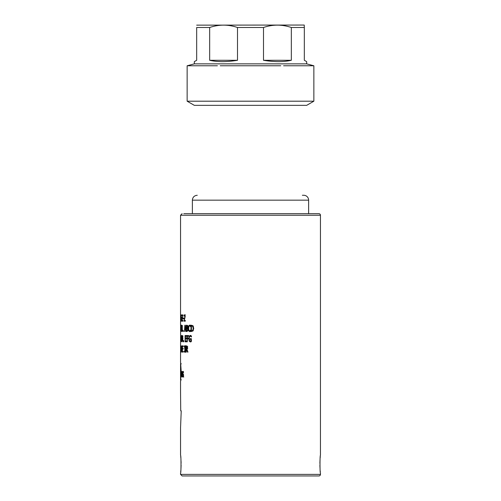 <?xml version="1.0" encoding="UTF-8"?>
<svg xmlns="http://www.w3.org/2000/svg" width="501" height="501" viewBox="0 0 501 501"><rect width="100%" height="100%" fill="white"/><g stroke="black" fill="none" stroke-linecap="round" stroke-linejoin="round"><path stroke-width="0.75" d="M209.668 60.283L237.505 60.283C226.671 62.08 217.39 62.08 209.668 60.283L209.668 27.499L196.674 27.499C196.674 24.355 196.674 24.355 196.674 27.499C196.674 24.355 196.674 24.355 196.674 27.499L196.674 60.283L194.325 61.636L194.325 63.852L187.136 65.788L187.136 101.196L194.325 105.348L306.675 105.348L313.864 101.196L313.864 65.775L283.585 65.775M209.668 27.499C218.95 24.355 228.224 24.355 237.505 27.499L263.495 27.499C272.776 24.355 282.05 24.355 291.332 27.499L304.326 27.499L304.226 25.05L196.674 25.15M263.495 60.283L291.332 60.283C283.61 62.08 274.329 62.08 263.495 60.283L263.495 27.499M291.332 27.499L291.332 60.283M237.505 27.499L237.505 60.283M217.415 65.775L187.155 65.775M194.325 63.852L306.675 63.852L306.675 61.636L304.326 60.283L304.326 27.499M220.24 65.775L280.76 65.775M187.136 101.196L313.864 101.196M250.5 475.95L318.886 475.95A1.566 1.566 0 0 0 320.452 474.384L180.548 474.384L182.113 475.95L250.5 475.95M319.895 463.293L320.014 460.043M320.183 457.808L320.308 456.58M180.548 320.364L180.548 215.236L320.452 215.236L320.452 455.334C319.838 454.795 319.845 473.62 320.452 473.082L320.452 474.384M320.302 471.785L320.214 470.94M319.964 467.408L319.895 465.197M181.105 465.116L180.986 468.372M180.817 470.602L180.692 471.829M180.548 474.384L180.548 473.082C181.162 473.614 181.155 454.789 180.548 455.334L180.548 427.791L181.23 410.839L180.717 410.839L180.548 391.262L180.548 381.605L181.23 371.817L180.548 362.035L180.61 331.493M180.698 456.624L180.786 457.476M181.036 461.001L181.105 463.218M185.057 346.642L184.268 346.999L184.268 346.11L184.813 345.721L185.282 346.078L185.483 347.237L185.063 348.696L185.527 350.262L184.781 352.253L184.218 351.865L184.218 350.976L184.763 351.527L185.094 351.176L184.637 348.37L185.057 346.642L185.445 346.642M190.843 341.745L190.248 341.926L189.178 341.112L188.789 338.67L189.184 336.29L190.248 335.432L191.319 335.971L191.319 336.973L190.205 336.152C189.566 336.227 189.234 337.06 189.203 338.645L189.478 340.542L190.23 341.206L190.9 341.006L190.9 339.384L190.148 339.384L190.148 338.651L191.332 338.651L191.332 341.388L190.843 341.745M186.572 341.807L185.082 341.807L185.082 335.545L186.572 335.545L186.572 336.284L185.383 336.284L185.383 338L186.491 338L186.491 338.739L185.383 338.739L185.383 341.062L186.572 341.062L186.572 341.807M181.7 341.745L181.18 341.112L181.074 338.67L181.5 335.432L181.869 336.973L181.487 336.152L181.187 338.645L181.494 341.206L181.468 338.651L181.876 338.651L181.7 341.745M190.155 331.424L189.597 331.606L188.626 330.785L188.263 328.368L188.626 325.982L189.603 325.118L190.574 325.644L190.574 326.652L189.597 325.825L188.927 326.47L188.664 328.368L188.94 330.259L189.597 330.885L190.574 330.071L190.155 331.424M183.153 330.297L183.153 331.493L182.89 330.297M182.207 328.769L182.721 331.493L182.032 329L181.688 331.493L181.688 325.23L182.333 325.562L182.207 328.769M183.742 318.06L183.742 318.818L183.072 318.818L183.072 318.06L183.742 318.06M181.825 321.179L181.187 321.179L181.187 314.916L181.825 314.916L181.825 315.655L181.306 315.655L181.306 317.371L181.782 317.371L181.782 318.116L181.306 318.116L181.306 320.44L181.825 320.44L181.825 321.179M180.636 317.715L180.83 321.179L180.817 314.916L180.636 317.715M182.921 320.44L182.921 321.179L181.926 321.179L182.665 315.655L181.957 315.655L181.957 314.916L182.903 314.916L182.107 320.44L182.878 320.44M185.295 320.452L185.295 321.179L183.999 321.179L184.9 316.551L184.537 315.511L184.036 316.056L184.036 315.16L184.556 314.785L185.201 316.507L184.243 320.452L184.988 320.452M181.362 331.43L180.936 330.798L180.855 328.355L181.193 325.118L181.5 326.658L181.18 325.838L180.942 328.33L181.193 330.892L181.168 328.343L181.506 328.343L181.362 331.43M184.443 331.493L184.869 325.23L185.232 325.23L186.021 331.493L185.683 331.493L185.476 329.739L184.631 329.739L184.168 331.493M187.531 328.011L188.05 329.57L187.762 330.986L186.253 331.493L186.253 325.23L187.631 325.481L187.919 326.639L187.531 328.011M192.991 325.725L193.724 328.368L192.985 330.992L190.981 331.493L190.981 325.23L192.991 325.725M180.723 341.168L180.617 335.52L180.723 341.168M182.677 339.077L183.26 341.807L182.477 339.315L182.082 341.807L182.082 335.545L182.827 335.87L182.677 339.077M183.735 340.605L183.735 341.807L183.441 340.605M188.608 335.545L188.608 336.284L187.305 336.284L187.305 338.05L188.551 338.05L188.551 338.789L187.305 338.789L187.305 341.807L186.948 341.807L186.948 335.545L188.608 335.545M180.61 352.115L180.548 345.853L180.961 348.608L181.281 345.853L181.005 352.115L180.61 346.598L180.585 352.115M181.926 346.247L181.969 349.134L181.5 349.786L181.368 352.115L181.368 345.853L181.926 346.247M183.216 352.115L182.251 352.115L182.251 345.853L183.216 345.853L183.216 346.598L182.439 346.598L182.439 348.314L183.159 348.314L183.159 349.053L182.439 349.053L182.439 351.376L183.216 351.376L183.216 352.115L183.015 351.376M187.011 349.391L187.975 352.115L187.499 352.115L186.66 349.623L186.278 349.623L186.278 352.115L185.952 352.115L185.952 345.853L187.255 346.185L187.562 347.556L187.011 349.391M183.429 376.558L183.034 377.059L182.583 376.633L182.583 375.719L183.022 376.426L183.353 375.512L182.596 372.951L183.059 371.379L183.51 371.736L183.51 372.606L183.072 372.011L182.777 372.876L183.573 375.399L183.429 376.558M180.623 381.086L180.78 379.796M180.773 363.845L180.623 362.592M182.283 376.57L181.976 377.078L181.7 376.57L181.606 371.479L181.976 376.451L182.402 371.479L182.283 376.57L181.7 376.57M182.308 376.451L181.976 376.451M180.548 372.713L180.548 379.796L181.005 371.817L180.548 363.845L180.548 373.051M180.598 369.362L180.717 377.078L180.554 369.362M183.792 377.059L183.341 376.426M183.51 372.011L183.072 372.011M183.191 373.94L182.677 373.94M183.466 374.422L182.909 374.422M183.466 376.426L183.022 376.426M183.341 376.633L182.583 376.633M187.042 348.608L187.023 346.786L186.61 346.573L186.278 346.573L186.278 348.928L187.443 348.608M187.493 346.786L187.023 346.786M187.731 346.786L186.61 346.573M187.75 348.608L186.572 348.928M186.679 349.623L186.679 348.928M186.679 346.573L186.679 345.859M186.278 352.115L185.952 352.115M187.086 349.623L186.66 349.623M183.015 346.598L183.216 345.853M183.015 349.053L183.015 348.314M181.838 348.696L181.612 346.573L181.5 349.072L182.032 348.696M182.001 346.573L181.612 346.573M181.982 349.072L181.594 349.072M187.662 338.789L187.662 338.05M187.662 336.284L187.662 335.545M188.013 338.05L188.551 338.05M187.305 341.807L186.948 341.807M182.696 338.294L182.452 336.265L182.264 338.62L182.934 338.294M182.934 336.265L182.452 336.265M182.852 338.676L182.427 338.62M182.852 336.265L182.852 335.939M192.722 330.353L193.217 328.355L192.678 326.326L191.42 325.951L191.42 330.773L193.361 330.353L191.764 330.773M193.392 326.408L192.678 326.326M193.33 326.326L191.764 325.951M191.645 331.493L191.645 330.773M191.645 325.951L191.645 325.23M187.387 327.566L187.399 326.101L186.917 325.938L186.585 325.938L186.585 327.773L187.775 327.566M187.881 326.101L187.399 326.101M188.107 326.101L186.917 325.938M187.681 327.773L186.979 327.773L186.973 328.468L186.585 328.468L186.585 330.785L187.468 330.516L187.668 329.602L186.979 328.468L188.151 328.631M187.944 330.516L187.468 330.516M187.931 328.631L187.443 328.631M188.176 330.516L186.867 330.785M186.973 331.493L186.973 330.785M186.973 325.938L186.973 325.23M185.702 329.032L185.044 326.082L184.706 329.032L185.389 329.032M185.101 329.739L185.176 329.032M185.796 329.739L185.476 329.739M185.232 325.23L184.869 325.23M181.506 330.892L181.193 330.892M181.5 325.838L181.18 325.838M184.781 315.511L185.295 314.785M185.295 321.179L184.737 321.179L184.737 320.452M184.781 315.16L184.036 315.16M185.101 315.511L184.537 315.511M182.721 315.655L182.903 314.916M182.921 321.179L182.696 320.44M180.573 326.082L180.548 321.028M180.573 326.658L180.573 330.854M182.22 327.98L182.007 325.951L181.844 328.305L182.433 327.98M182.433 325.951L182.007 325.951M182.37 328.305L181.982 328.305M189.597 330.885L190.881 330.572M190.856 326.126L189.597 325.825M189.322 325.982L190.286 325.118M190.274 331.606L188.626 330.785M190.574 330.572L190.205 330.572M181.876 341.206L181.494 341.206M181.869 336.152L181.487 336.152M186.115 341.062L186.572 341.062M186.491 338.739L186.115 338.739M186.115 338L186.491 338M185.815 341.807L185.815 341.062M185.815 338.739L185.815 338M185.815 336.284L185.815 335.545M190.825 339.384L190.825 338.651L191.332 338.651M190.23 341.206L191.564 341.006M191.532 336.447L190.205 336.152M189.866 336.29L190.925 335.432M190.925 341.926L189.848 341.075M191.332 339.384L190.9 339.384M191.332 341.006L190.9 341.006M191.319 336.447L190.862 336.447M185.52 352.253L184.957 351.527M185.013 346.448L185.552 345.721M185.408 346.448L184.794 346.448M185.27 348.37L184.731 348.37M185.357 349.065L184.756 349.065M185.451 351.176L185.094 351.176M185.376 351.527L184.763 351.527M184.957 351.865L184.218 351.865M185.013 346.11L184.268 346.11M320.452 215.236A1.566 1.566 0 0 0 318.886 213.664L183.792 213.664M317.208 213.664L318.886 213.664M308.629 213.664L308.629 200.162A4.891 4.891 0 0 0 303.738 195.271L302.366 195.271M183.523 374.673L183.172 374.673M187.562 347.619L187.192 347.619M193.724 328.355L193.217 328.355M187.919 326.758L187.537 326.758M188.05 329.602L187.668 329.602M185.151 315.762L184.794 315.762M184.806 318.786L184.481 318.786M190.574 326.126L190.18 326.126M189.246 325.982L188.626 325.982M188.664 328.368L188.263 328.368M189.829 336.29L189.184 336.29M189.203 338.67L188.789 338.67M189.866 341.112L189.178 341.112M185.426 349.291L185.082 349.291M192.371 213.664L192.371 200.162L308.629 200.162M306.675 63.852L313.826 65.769M180.548 363.845L181.331 363.845M180.548 379.796L181.331 379.796M180.548 215.236L182.113 213.664M192.371 200.162C192.66 197.187 194.288 195.559 197.262 195.271"/></g></svg>
